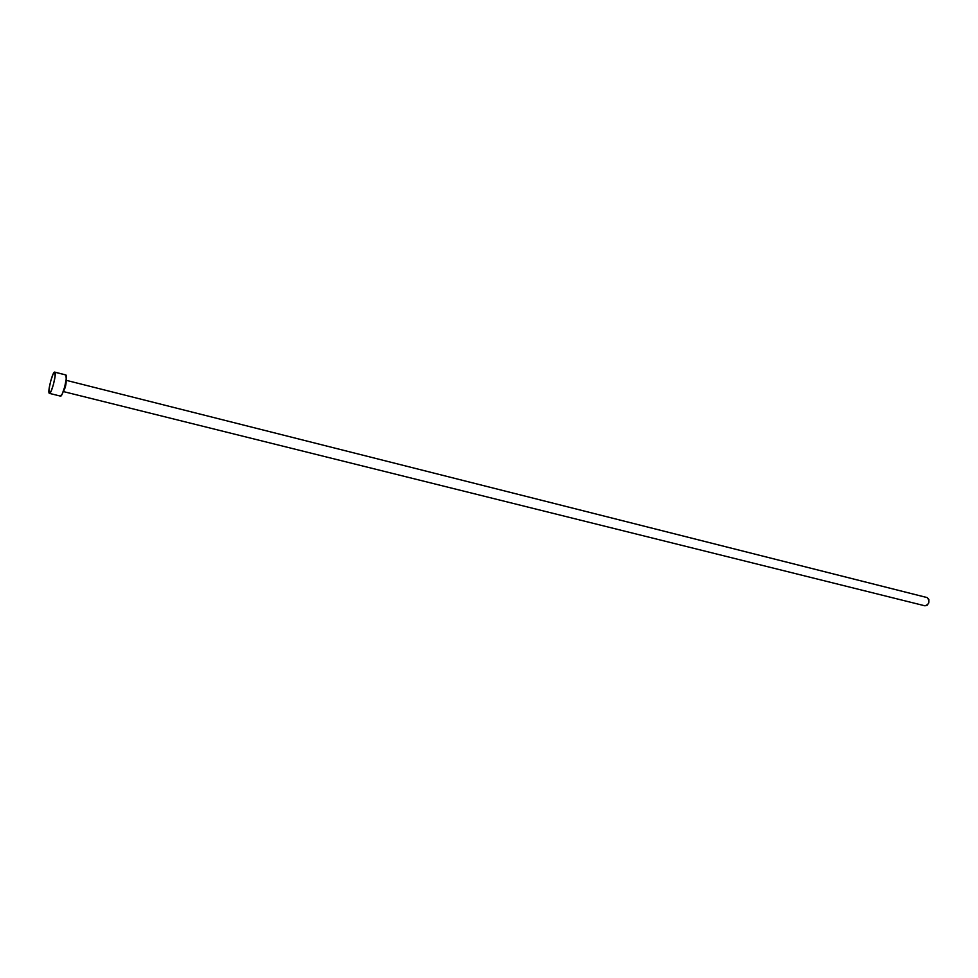 <?xml version="1.0" encoding="UTF-8"?>
<svg xmlns="http://www.w3.org/2000/svg" width="978" height="978" viewBox="0 0 978 978"><rect width="100%" height="100%" fill="white"/><g stroke="black" fill="none" stroke-linecap="round" stroke-linejoin="round"><path stroke-width="1.47" d="M927.083 597.558L66.125 380.295C66.272 384.488 65.318 388.242 63.252 391.542L925.017 605.834C929.247 604.221 930.029 601.494 927.352 597.644L66.125 380.295L926.814 597.509M924.723 605.737L927.058 605.358L928.807 602.815L928.917 599.624L927.352 597.644M54.878 372.202C56.834 373.351 51.369 394.476 49.401 393.376L49.242 393.278C47.36 391.921 52.763 371.065 54.731 372.117L65.966 375.014L54.878 372.202L55.086 376.298L53.521 384.22L51.088 391.261L49.242 393.278L49.059 389.122L50.624 381.286L53.02 374.293L54.878 372.202M60.33 396.017L60.502 396.114C62.555 397.227 67.995 376.188 65.966 375.014L66.223 379.109L64.67 387.007L62.225 394.024L60.33 396.017M66.125 380.295C66.272 384.476 65.318 388.229 63.264 391.542M49.413 393.376L60.502 396.114M54.744 372.117L65.819 374.929"/></g></svg>
